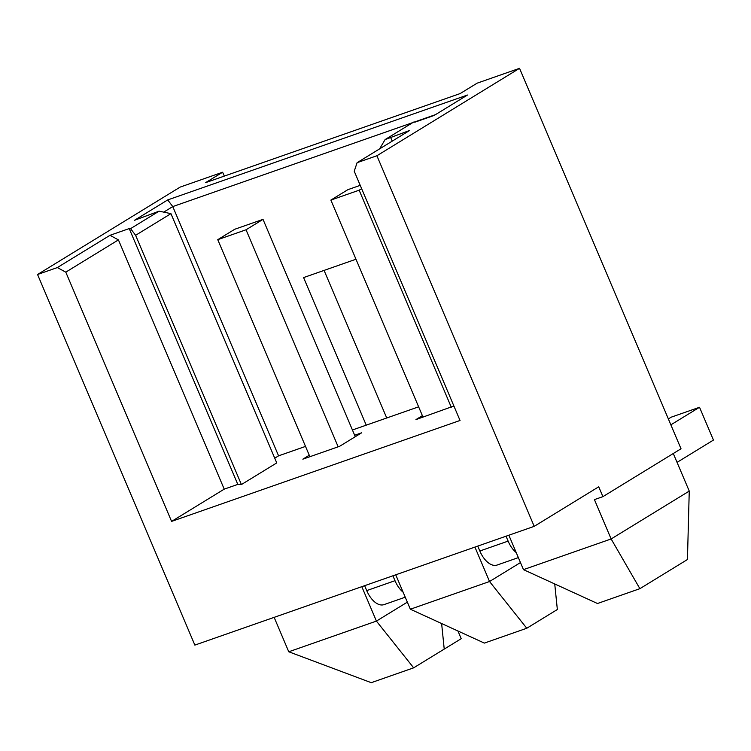 <?xml version="1.0" encoding="UTF-8"?>
<svg xmlns="http://www.w3.org/2000/svg" width="751" height="751" viewBox="0 0 751 751"><rect width="100%" height="100%" fill="white"/><g stroke="black" fill="none" stroke-linecap="round" stroke-linejoin="round"><path stroke-width="1.13" d="M673.29 453.501L689.249 491.088L687.447 559.523L639.89 588.671L597.477 603.513L523.466 569.643L611.136 538.965L639.89 588.671M457.95 631.009L461.208 638.688L413.66 667.827L371.247 682.678L288.76 651.774L376.42 621.096L413.66 667.827M554.736 583.949L557.345 609.512L526.78 628.249L484.357 643.091L410.356 609.221L489.539 581.518L474.923 547.094M386.727 417.988L324.085 270.407M444.226 649.099L441.626 623.537M357.1 162.676L376.899 155.748L519.542 68.322L477.12 83.173L460.138 93.575L205.633 182.634L222.615 172.232L180.193 187.074L37.55 274.5L57.348 267.572L109.984 235.307L118.423 239.888L224.23 489.145L171.585 521.401L460.034 420.466L354.228 171.219L357.1 162.676L409.746 130.411L385.085 139.583L413.613 122.094L414.965 122.16L434.2 115.429L467.479 95.03L167.726 199.916L172.768 206.581L278.574 455.838L274.735 458.185M520.462 562.565L489.539 581.518L526.78 628.249M451.285 407.23L359.156 190.191L330.872 200.085L347.854 189.684L360.227 185.347M423.001 417.124L330.872 200.085M338.166 446.817L246.037 229.778L217.762 239.672L234.744 229.262L263.019 219.367L355.279 436.706M309.891 456.711L217.762 239.672M523.466 569.643L508.859 535.219M37.55 274.5L194.856 645.1L534.205 526.348L598.735 486.798L602.912 496.646L594.426 499.612L611.136 538.965L689.249 491.088M274.143 617.35L288.76 651.774M407.352 602.142L376.42 621.096L361.813 586.681M405.249 597.195L384.005 604.621A21.479 11.763 -109.3 0 1 366.723 590.596L364.639 585.686M403.127 592.201A21.479 11.763 -109.3 0 1 394.998 580.701L392.914 575.792M410.356 609.221L395.739 574.806M518.359 557.608L497.115 565.043A21.479 11.763 -109.3 0 1 479.833 551.009L477.749 546.108M516.247 552.614A21.479 11.763 -109.3 0 1 508.117 541.114L506.033 536.214M670.868 424.831L699.528 407.267L713.45 440.067L677.055 462.372M359.156 190.191L361.635 188.67M699.528 407.267L671.253 417.162L668.362 418.936M418.626 406.826L366.235 425.16L303.592 277.579L355.983 259.236M435.43 114.668L414.139 122.122M412.815 122.582L172.768 206.581L163.718 212.129M366.235 425.16L352.426 429.994M305.516 446.404L278.574 455.838M246.037 229.778L263.019 219.367M309.262 455.237L302.85 459.171L339.612 446.31L361.691 432.783L354.65 435.242M167.726 199.916L134.438 220.315L159.099 211.153L170.937 213.65L276.743 462.907L241.418 484.555L237.804 484.395L224.23 489.145M422.381 415.66L415.97 419.593L453.895 406.009M159.099 211.153L130.571 228.642L129.219 228.576L109.984 235.307M602.912 496.646L681.026 448.769L519.542 68.322M224.352 176.091L222.615 172.232M534.205 526.348L376.899 155.748M57.348 267.572L65.788 272.153L171.585 521.401M65.788 272.153L118.423 239.888M129.219 228.576L237.804 484.395M130.571 228.642L135.612 235.298L241.418 484.555M170.937 213.65L135.612 235.298M390.511 137.142L392.219 141.15M385.085 139.583L379.584 148.895M394.998 580.701L366.723 590.596M508.117 541.114L479.833 551.009"/></g></svg>
